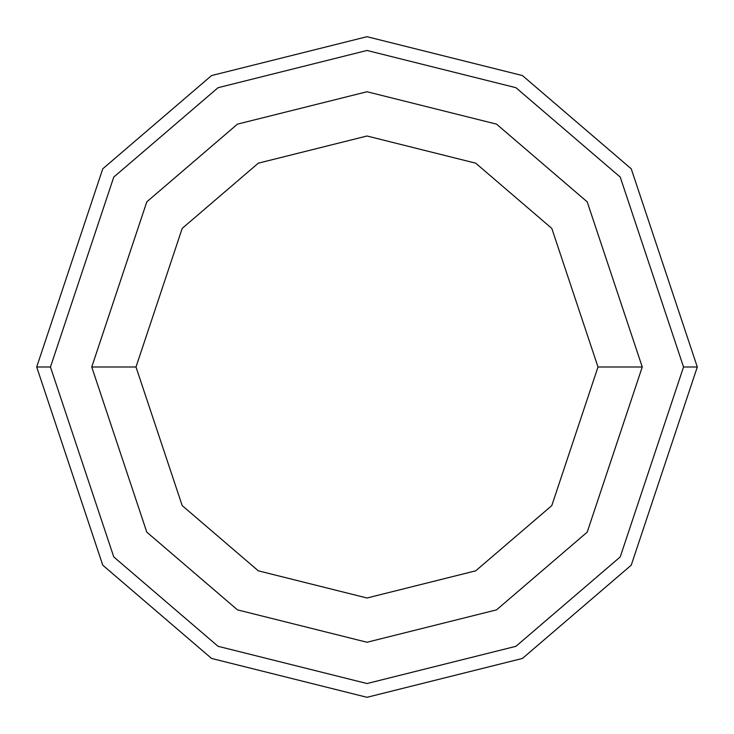 <?xml version="1.0" encoding="UTF-8"?>
<svg xmlns="http://www.w3.org/2000/svg" width="734" height="734" viewBox="0 0 734 734"><rect width="100%" height="100%" fill="white"/><g stroke="black" fill="none" stroke-linecap="round" stroke-linejoin="round"><path stroke-width="1.1" d="M683.538 367L620.23 556.923L515.956 646.296L367 683.538L218.044 646.296L113.77 556.923L50.462 367L36.7 367L102.76 565.18L211.566 658.444L367 697.3L522.434 658.444L631.24 565.18L697.3 367L683.538 367L620.23 177.077L515.956 87.704L367 50.462L218.044 87.704L113.77 177.077L50.462 367L113.77 556.923L218.044 646.296L367 683.538L515.956 646.296L620.23 556.923L683.538 367L697.3 367L631.24 565.18L522.434 658.444L367 697.3L211.566 658.444L102.76 565.18L36.7 367L102.76 168.82L211.566 75.556L367 36.7L522.434 75.556L631.24 168.82L697.3 367L631.24 168.82L522.434 75.556L367 36.7L211.566 75.556L102.76 168.82L36.7 367L50.462 367L113.77 177.077L218.044 87.704L367 50.462L515.956 87.704L620.23 177.077L683.538 367M642.25 367L587.2 532.15L496.533 609.871L367 642.25L237.467 609.871L146.8 532.15L91.75 367L146.8 532.15L237.467 609.871L367 642.25L496.533 609.871L587.2 532.15L642.25 367L597.999 367L551.803 505.598L475.705 570.823L367 597.999L258.295 570.823L182.197 505.598L136.001 367L91.75 367L136.001 367L182.197 505.598L258.295 570.823L367 597.999L475.705 570.823L551.803 505.598L597.999 367L551.803 228.402L475.705 163.177L367 136.001L258.295 163.177L182.197 228.402L136.001 367L182.197 228.402L258.295 163.177L367 136.001L475.705 163.177L551.803 228.402L597.999 367L642.25 367L587.2 201.85L496.533 124.129L367 91.75L237.467 124.129L146.8 201.85L91.75 367L146.8 201.85L237.467 124.129L367 91.75L496.533 124.129L587.2 201.85L642.25 367"/></g></svg>
